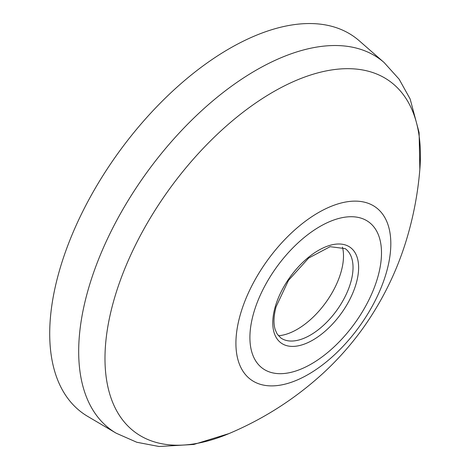 <?xml version="1.0" encoding="UTF-8"?>
<svg xmlns="http://www.w3.org/2000/svg" width="470" height="470" viewBox="0 0 470 470"><rect width="100%" height="100%" fill="white"/><g stroke="black" fill="none" stroke-linecap="round" stroke-linejoin="round"><path stroke-width="0.7" d="M342.46 247.103A59.778 31.807 -54.1 0 1 329.129 297.651A59.778 31.807 -54.1 0 1 286.242 334.229A59.778 31.807 -54.1 0 1 278.416 335.739M345.215 248.624A55.061 29.299 -54.1 0 1 348.546 251.873A55.061 29.299 -54.1 0 1 336.72 310.406A55.061 29.299 -54.1 0 1 284.855 340.016A55.061 29.299 -54.1 0 1 280.725 337.877L277.106 333.923L275.267 329.864C273.334 323.901 273.605 316.21 276.066 306.793L288.486 280.373L308.655 258.059L330.116 246.685L345.215 248.624M384.066 62.486A228.966 121.842 -54.1 0 0 223.409 92.296A228.966 121.842 -54.1 0 0 87.285 292.863A228.966 121.842 -54.1 0 0 116.196 433.205L87.731 416.414A232.033 123.475 -54.1 0 1 58.427 274.192A232.033 123.475 -54.1 0 1 196.378 70.941A232.033 123.475 -54.1 0 1 359.192 40.731L384.066 62.486L399.13 79.195L410.146 99.006L419.117 132.634L419.839 169.476M274.974 307.709A58.991 31.39 -54.1 0 1 347.788 245.922A58.991 31.39 -54.1 0 1 324.247 331.967A58.991 31.39 -54.1 0 1 274.974 307.709M253.295 314.371A90.41 48.11 -54.1 0 1 364.896 219.678A90.41 48.11 -54.1 0 1 328.818 351.548A90.41 48.11 -54.1 0 1 253.295 314.371M239.906 316.075A106.426 56.635 -54.1 0 1 371.277 204.609A106.426 56.635 -54.1 0 1 328.812 359.838A106.426 56.635 -54.1 0 1 239.906 316.075M229.724 433.27A216.811 115.373 -54.1 0 1 113.135 302.909A216.811 115.373 -54.1 0 1 294.966 80.928A216.811 115.373 -54.1 0 1 419.786 170.105M419.775 170.211C418.059 190.603 414.517 210.666 409.153 230.4C399.67 265.538 384.343 298.056 363.169 327.96C351.213 344.61 337.724 359.838 322.684 373.638C295.054 398.795 264.052 418.676 229.689 433.287M116.196 433.205L136.793 442.258L159.06 446.5L193.805 444.456L229.008 433.575"/></g></svg>
